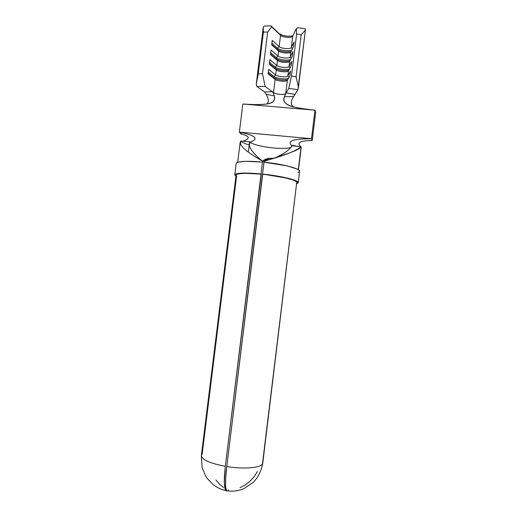 <?xml version="1.0" encoding="UTF-8"?>
<svg xmlns="http://www.w3.org/2000/svg" width="517" height="517" viewBox="0 0 517 517"><rect width="100%" height="100%" fill="white"/><g stroke="black" fill="none" stroke-linecap="round" stroke-linejoin="round"><path stroke-width="0.78" d="M262.849 161.265L262.494 162.047C246.26 160.729 237.49 161.214 236.198 163.488L236.851 162.693L238.692 162.028L245.724 161.317L262.494 162.047L225.334 466.315C223.835 479.582 223.997 487.66 225.819 490.549L226.769 491.021L225.974 490.717L225.16 489.231L224.326 482.736L225.334 466.315C209.824 463.284 201.837 459.697 201.359 455.567C201.837 459.697 209.824 463.284 225.334 466.315L261.266 174.139L244.276 173.059L240.237 173.221L235.429 174.171L234.783 174.92L235.946 176.232L234.789 174.875C236.049 172.852 244.799 172.536 261.033 173.925L262.494 162.047L262.849 161.265L263.967 162.428L262.849 161.265C248.16 152.987 240.586 146.783 240.121 142.666L237.671 162.319M228.255 490.006L228.637 489.942M299.621 171.308L299.233 170.397L297.017 168.988L287.155 165.912L264 162.189L262.539 174.074C281.364 175.961 299.162 180.362 298.238 182.669L299.621 171.276C300.584 168.684 282.825 164.031 264 162.189L226.782 466.56C243.462 469.32 260.516 467.95 262.449 463.995L296.777 182.029C295.614 179.735 279.354 175.961 262.707 174.281L226.782 466.56L225.69 478.193L225.612 486.71L226.524 490.814L227.558 490.853L226.42 490.665C231.823 491.764 237.652 491.092 243.895 488.662L253.408 482.238C258.28 477.191 261.402 470.813 262.772 463.109L296.777 182.029L262.449 463.995C260.516 467.95 243.462 469.32 226.782 466.56C225.244 479.86 225.121 487.893 226.42 490.665M264.29 161.407L264.193 162.209L264.29 161.407L268.53 159.895C286.276 154.822 297.107 150.402 301.017 146.634C298.703 151.164 281.713 155.094 264.29 161.407M301.075 146.738L291.892 145.807C289.94 149.478 284.751 153.31 276.33 157.291C284.751 153.31 289.94 149.478 291.892 145.807L301.075 146.738L298.283 169.66L301.075 146.738M241.782 141.865C243.268 142.905 245.704 143.946 249.091 144.986C245.704 143.946 243.268 142.905 241.782 141.865M240.476 144.611L240.916 141.109L240.476 144.611M236.095 175.056L236.715 174.371L238.486 173.822L245.22 173.305L261.266 174.139C245.704 172.807 237.316 173.111 236.095 175.056L201.359 455.567L202.166 454.081L236.605 175.929M277.9 148.301L286.761 148.282L290.942 147.448L286.761 148.282L277.9 148.301C266.946 147.759 253.64 144.967 250.422 142.472C253.64 144.967 266.946 147.759 277.9 148.301M250.105 142.149L250.422 142.472L249.911 142.02L250.635 142.123L250.105 142.149M249.84 141.949L249.362 145.852L249.84 141.949M268.401 158.37L273.163 158.331L266.901 158.706L262.287 160.91L268.401 158.37L267.683 159.772L269.183 159.669M261.861 160.645C253.382 153.808 249.175 148.159 249.246 143.713L249.782 141.871L240.825 140.999L240.121 142.666M292.9 35.815C287.51 36.713 282.928 35.977 279.141 33.599L270.973 25.85L271.729 26.929L267.651 32.015L263.405 32.119L263.282 27.214L264.245 26.044L270.973 25.85L280.544 35.285C282.515 37.405 291.607 38.148 292.667 36.274L296.344 28.597L298.063 27.679L305.334 28.823L305.424 30.076L301.211 34.729L296.079 76.736L298.425 87.399L305.424 30.076L301.211 34.729L296.622 34.012L296.344 28.597L292.751 36.132L291.355 47.486L294.134 41.883L293.578 46.414L290.819 51.9L290.199 56.948L292.945 51.59L292.389 56.12L289.656 61.368L289.042 66.422L291.756 61.303L291.2 65.833L288.499 70.842L287.879 75.896L290.567 71.023L290.011 75.56L287.336 80.322L285.707 93.603L288.816 88.381L291.478 76.044L296.622 34.012L291.478 76.044L296.079 76.736L301.211 34.729L296.622 34.012L296.344 28.597L298.063 27.679L305.334 28.823L305.424 30.076L297.902 89.738L293.637 96.537L284.447 96.731L286.166 92.84L294.839 94.437L293.637 96.537C290.754 101.086 290.632 104.505 293.268 106.78C290.632 104.505 290.754 101.086 293.637 96.537L284.447 96.731L285.707 93.603C285.1 95.128 275.606 94.346 273.499 92.601L275.128 79.353C277.215 81.201 286.722 81.957 287.336 80.322L285.707 93.603C285.1 95.128 275.606 94.346 273.499 92.601L272.278 91.703L273.409 93.247L274.32 95.891L266.177 94.268L264.536 91.942L272.278 91.703L273.409 93.247L274.32 95.891L266.177 94.268C268.678 98.786 268.976 102.017 267.069 103.962C268.976 102.017 268.678 98.786 266.177 94.268L264.536 91.942L256.787 86.404L265.156 86.468L272.278 91.703L264.536 91.942L256.787 86.404L256.27 84.006L258.261 73.776L262.494 73.776L265.156 86.468L273.499 92.601L275.128 79.353L268.097 73.847L268.653 69.33L275.671 74.939L276.291 69.898C278.372 71.824 287.872 72.561 288.499 70.842L287.879 75.896C287.258 77.576 277.758 76.826 275.671 74.939L276.291 69.898L269.286 64.173L269.842 59.655L276.834 65.491L277.455 60.45C279.523 62.447 289.022 63.171 289.656 61.368L289.042 66.422C288.408 68.179 278.909 67.449 276.834 65.491L277.455 60.45L270.475 54.505L271.031 49.994L277.997 56.043L278.611 51.009C280.673 53.083 290.173 53.781 290.819 51.9L290.199 56.948C289.559 58.789 280.059 58.078 277.997 56.043L278.611 51.009L271.664 44.837L272.22 40.332L279.154 46.608L280.544 35.285C282.586 37.483 292.086 38.148 292.751 36.132L291.355 47.486C290.709 49.406 281.209 48.714 279.154 46.608L280.544 35.285L271.729 26.929L267.651 32.015L262.494 73.776L267.651 32.015L263.405 32.119L258.261 73.776L263.405 32.119L263.282 27.214L256.27 84.006L263.282 27.214L264.245 26.044L270.973 25.85L279.141 33.599L282.521 35.292L285.009 35.893M262.5 160.761L267.683 159.772M248.231 151.933L249.782 141.871L240.825 140.999M257.408 471.478L254.157 476.661L250.073 481.204L245.291 484.92L239.991 487.686M223.583 487.531L219.473 484.183L215.867 479.931M240.916 133.961L239.365 132.106L242.841 104.027C252.115 104.744 260.045 104.751 266.63 104.033C272.866 103.232 275.425 100.518 274.32 95.891C277.383 105.681 260.465 105.087 242.841 104.027L314.969 110.179L242.841 104.027L239.365 132.106L311.505 138.718L314.969 110.179L315.641 112.325L312.216 140.521L311.505 138.718L314.969 110.179L315.641 112.325L312.216 140.521C302.529 140.714 295.898 141.878 300.577 146.589C295.898 141.878 302.529 140.714 312.216 140.521L311.505 138.718C296.997 138.866 286.521 140.055 291.381 145.264L291.762 145.839L291.381 145.264C286.521 140.055 296.997 138.866 311.505 138.718L239.365 132.106C251.663 134.691 259.928 137.606 251.831 141.574L250.635 142.123L251.831 141.574C259.928 137.606 251.663 134.691 239.365 132.106L240.916 133.961L241.872 134.233C248.638 135.881 251.301 137.994 243.158 141.225C251.869 137.806 248.063 135.687 240.916 133.961L241.685 134.032L240.916 133.961L240.993 133.373M291.381 145.264L297.32 146.298L291.381 145.264M294.528 94.908L294.839 94.437L286.166 92.84L288.816 88.381L297.902 89.738L294.528 94.908M314.969 110.179C296.848 108.176 280.078 105.907 284.447 96.731C282.547 101.849 285.83 105.287 294.296 107.045C300.306 108.357 307.201 109.404 314.969 110.179M291.478 76.044L288.816 88.381L297.902 89.738L298.425 87.399L296.079 76.736L291.478 76.044M256.27 84.006L256.787 86.404L265.156 86.468L262.494 73.776L258.261 73.776L256.27 84.006M291.355 47.486L292.37 48.818L291.355 47.486L294.134 41.883L293.578 46.414L290.767 51.991C289.843 53.781 280.621 53.031 278.611 51.009L277.338 49.458L277.493 48.197C279.639 50.33 288.725 51.538 291.724 50.097C288.725 51.538 279.639 50.33 277.493 48.197L279.154 46.608C281.209 48.714 290.709 49.406 291.355 47.486M290.987 51.558C285.72 52.411 281.17 51.706 277.338 49.458C281.17 51.706 285.72 52.411 290.987 51.558M271.716 44.456L278.611 51.009L271.664 44.837L272.22 40.332L279.154 46.608L277.493 48.197L277.338 49.458L271.716 44.456M271.871 43.176L277.493 48.197L271.871 43.176M290.199 56.948L291.245 58.324L290.199 56.948L292.945 51.59L292.389 56.12L289.623 61.426C288.79 63.164 279.484 62.415 277.455 60.45L276.181 58.893L276.33 57.633C278.501 59.707 287.704 60.903 290.632 59.494C287.704 60.903 278.501 59.707 276.33 57.633L277.997 56.043C280.059 58.078 289.559 58.789 290.199 56.948M289.869 60.967C284.608 61.769 280.046 61.077 276.181 58.893C280.046 61.077 284.608 61.769 289.869 60.967M270.533 54.065L277.455 60.45L270.475 54.505L271.031 49.994L277.997 56.043L276.33 57.633L276.181 58.893L270.533 54.065M270.688 52.786L276.33 57.633L270.688 52.786M289.042 66.422L290.121 67.843L289.042 66.422L291.756 61.303L291.2 65.833L288.473 70.881C287.73 72.561 278.346 71.798 276.291 69.898L275.018 68.328L275.173 67.068C277.37 69.084 286.696 70.273 289.546 68.903C286.696 70.273 277.37 69.084 275.173 67.068L276.834 65.491C278.909 67.449 288.408 68.179 289.042 66.422M288.745 70.377C283.497 71.133 278.922 70.448 275.018 68.328C278.922 70.448 283.497 71.133 288.745 70.377M269.344 63.681L276.291 69.898L269.286 64.173L269.842 59.655L276.834 65.491L275.173 67.068L275.018 68.328L269.344 63.681M269.506 62.402L275.173 67.068L269.506 62.402M287.879 75.896L288.997 77.369L287.879 75.896L290.567 71.023L290.011 75.56L287.329 80.335C286.67 81.957 277.209 81.195 275.128 79.353L273.855 77.776L274.01 76.516C276.24 78.474 285.714 79.65 288.467 78.313C285.714 79.65 276.24 78.474 274.01 76.516L275.671 74.939C277.758 76.826 287.258 77.576 287.879 75.896M287.633 79.799C282.392 80.503 277.797 79.831 273.855 77.776C277.797 79.831 282.392 80.503 287.633 79.799M268.161 73.304L273.855 77.776L275.128 79.353L268.097 73.847L268.653 69.33L275.671 74.939L274.01 76.516L273.855 77.776L268.161 73.304M268.317 72.018L274.01 76.516L268.317 72.018M298.238 182.669L296.784 183.697L298.115 182.966L297.837 181.874L295.601 180.582L285.714 177.706L262.539 174.074L285.636 177.926L293.307 180.09L295.608 181.105L296.926 182.546M299.492 171.612L297.837 172.555M298.477 169.783L301.204 147.403M225.819 490.549C221.696 489.786 217.528 487.867 213.321 484.797L207.097 478.335L205.831 476.422L202.102 467.562L201.359 455.567M241.872 134.233L239.423 132.171M236.198 163.488L234.789 174.875"/></g></svg>

